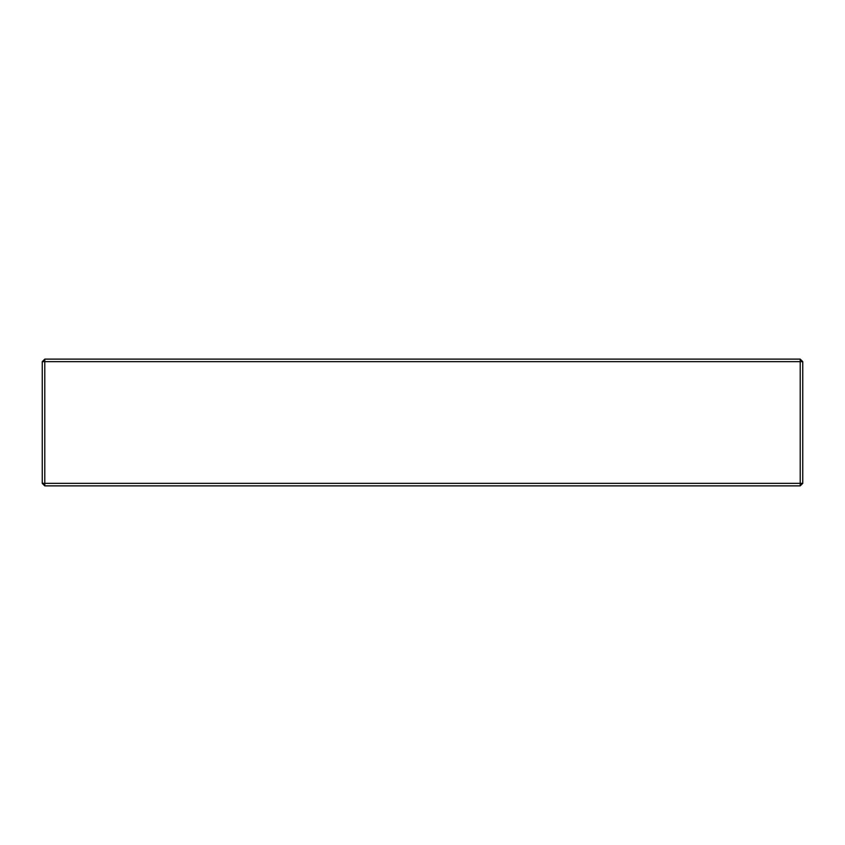 <?xml version="1.0" encoding="UTF-8"?>
<svg xmlns="http://www.w3.org/2000/svg" width="845" height="845" viewBox="0 0 845 845"><rect width="100%" height="100%" fill="white"/><g stroke="black" fill="none" stroke-linecap="round" stroke-linejoin="round"><path stroke-width="1.27" d="M802.75 361.66L802.75 483.34L800.215 483.34L800.215 361.66L802.75 361.66L800.215 359.125L800.215 361.66L44.785 361.66L44.785 483.34L800.215 483.34L800.215 485.875L802.75 483.34M44.785 359.125L44.785 361.66L42.25 361.66L44.785 359.125L800.215 359.125M42.25 483.34L44.785 483.34L44.785 485.875L42.25 483.34L42.25 361.66M800.215 485.875L44.785 485.875"/></g></svg>
